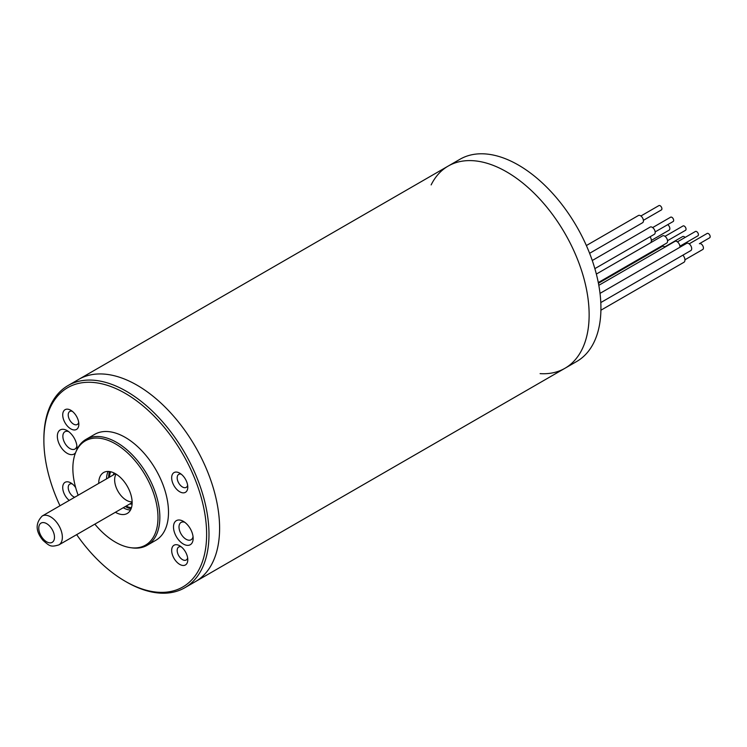 <?xml version="1.0" encoding="UTF-8"?>
<svg xmlns="http://www.w3.org/2000/svg" width="747" height="747" viewBox="0 0 747 747"><rect width="100%" height="100%" fill="white"/><g stroke="black" fill="none" stroke-linecap="round" stroke-linejoin="round"><path stroke-width="1.12" d="M109.576 471.553A23.988 13.848 -120 0 0 108.689 477.632M125.365 506.522A23.988 13.848 -120 0 0 131.08 508.791M109.874 471.6A23.988 13.848 -120 0 0 109.081 477.408M125.757 506.289A23.988 13.848 -120 0 0 131.183 508.502M131.453 507.717A22.373 12.923 60 0 1 130.921 507.652A22.373 12.923 60 0 1 126.131 506.074M109.454 477.184A22.373 12.923 60 0 1 110.696 471.768M667.538 240.683L685.522 230.3A2.502 1.447 -120 0 0 685.522 227.405A2.502 1.447 -120 0 0 683.019 225.958L665.035 236.351M679.901 247.266A4.174 2.409 -120 0 0 678.36 242.766A4.174 2.409 -120 0 0 674.914 241.384L598.805 285.326M689.164 243.849L707.148 233.456A2.502 1.447 60 0 1 708.399 233.587A2.502 1.447 60 0 1 710.033 235.791A2.502 1.447 60 0 1 709.65 237.789L699.397 243.727A3.333 1.924 60 0 1 701.059 243.895A3.333 1.924 60 0 1 703.244 246.837A3.333 1.924 60 0 1 702.731 249.507L684.934 259.779M589.607 253.308L642.579 222.727A4.174 2.409 -120 0 0 643.214 219.385A4.174 2.409 -120 0 0 640.487 215.715A4.174 2.409 -120 0 0 638.405 215.51L586.367 245.548M598.422 283.262L662.113 246.491A5.005 2.885 60 0 1 664.615 246.743A5.005 2.885 60 0 1 665.091 247.052M598.291 282.581L666.697 243.092A4.174 2.409 -120 0 0 666.697 238.274A4.174 2.409 -120 0 0 662.533 235.865L596.349 274.074M664.811 246.865L682.609 236.584A3.333 1.924 60 0 1 684.271 236.752A3.333 1.924 60 0 1 685.111 237.425M650.095 236.752A5.005 2.885 60 0 1 650.413 242.859M592.268 260.507L650.151 227.088A4.174 2.409 60 0 1 654.316 229.497A4.174 2.409 60 0 1 654.316 234.315L594.864 268.64M643.41 220.318L661.394 209.935A2.502 1.447 -120 0 0 661.394 207.05A2.502 1.447 -120 0 0 658.891 205.602L640.907 215.986M667.715 224.651A3.333 1.924 60 0 1 669.704 227.592A3.333 1.924 60 0 1 669.153 230.123L651.365 240.394M652.654 227.574L670.638 217.181A2.502 1.447 60 0 1 671.889 217.312A2.502 1.447 60 0 1 673.523 219.515A2.502 1.447 60 0 1 673.14 221.523L655.156 231.906M679.919 246.202L697.903 235.819A2.502 1.447 -120 0 0 697.903 232.924A2.502 1.447 -120 0 0 695.401 231.477L677.417 241.869M600.018 293.384L686.661 243.363A4.174 2.409 60 0 1 688.743 243.569A4.174 2.409 60 0 1 691.47 247.248A4.174 2.409 60 0 1 690.826 250.581L600.803 302.563M682.917 255.147A5.005 2.885 60 0 1 683.907 262.3L600.905 310.22M208.544 569.457A116.747 67.407 -120 0 0 187.301 433.904A116.747 67.407 -120 0 0 78.668 379.401A116.747 67.407 60 0 1 95.765 374.126A116.747 67.407 60 0 1 202.54 460.301A116.747 67.407 60 0 1 195.425 581.624A116.747 67.407 -120 0 0 208.544 569.457M191.839 543.265A13.904 8.021 60 0 1 179.962 541.398A13.904 8.021 60 0 1 173.649 525.113A13.904 8.021 60 0 1 183.323 521.331A13.904 8.021 60 0 1 193.156 538.354A13.904 8.021 60 0 1 191.839 543.265M77.763 428.246A11.401 6.583 60 0 1 68.024 426.714A11.401 6.583 60 0 1 62.841 413.362A11.401 6.583 60 0 1 70.778 410.252A11.401 6.583 60 0 1 78.837 424.212A11.401 6.583 60 0 1 77.763 428.246M186.703 491.143A11.401 6.583 60 0 1 176.974 489.612A11.401 6.583 60 0 1 171.791 476.259A11.401 6.583 60 0 1 179.728 473.15A11.401 6.583 60 0 1 187.786 487.109A11.401 6.583 60 0 1 186.703 491.143M186.703 563.77A11.401 6.583 60 0 1 176.974 562.239A11.401 6.583 60 0 1 171.791 548.886A11.401 6.583 60 0 1 179.728 545.786A11.401 6.583 60 0 1 187.786 559.746A11.401 6.583 60 0 1 186.703 563.77M69.219 500.415A11.401 6.583 60 0 1 62.757 486.652A11.401 6.583 60 0 1 70.778 482.879A11.401 6.583 60 0 1 75.68 487.623M75.578 452.71A13.904 8.021 60 0 1 58.611 442.588A13.904 8.021 60 0 1 67.183 430.627A13.904 8.021 60 0 1 77.006 447.649A13.904 8.021 60 0 1 76.81 449.797M76.661 534.637A115.085 66.446 -120 0 0 125.253 581.287A115.085 66.446 -120 0 0 195.723 574.994A115.085 66.446 -120 0 0 146.319 408.721A115.085 66.446 -120 0 0 43.877 440.338A115.085 66.446 -120 0 0 59.984 505.747M147.187 545.282L155.834 540.286A61.151 35.305 -120 0 0 162.706 533.909A61.151 35.305 -120 0 0 151.576 462.907A61.151 35.305 -120 0 0 94.673 434.362L86.026 439.357A61.151 35.305 60 0 1 142.929 467.902A61.151 35.305 60 0 1 154.059 538.904A61.151 35.305 60 0 1 147.187 545.282A61.151 35.305 60 0 1 132.032 547.868L130.613 547.682A60.19 34.754 -120 0 0 152.285 538.848A60.19 34.754 -120 0 0 133.713 459.181A60.19 34.754 -120 0 0 75.662 452.505A60.19 34.754 -120 0 0 78.164 495.252M43.877 440.338L43.877 438.984A116.747 67.407 60 0 1 68.061 385.536A116.747 67.407 60 0 1 176.694 440.03A116.747 67.407 60 0 1 197.927 575.582A116.747 67.407 60 0 1 184.808 587.749A116.747 67.407 60 0 1 126.43 581.969L125.253 581.287M94.85 524.142A60.19 34.754 -120 0 0 130.613 547.682M98.716 483.384A23.624 13.642 60 0 1 100.957 474.999A23.624 13.642 60 0 1 103.609 472.534A23.624 13.642 60 0 1 127.242 486.176A23.624 13.642 60 0 1 127.242 513.46A23.624 13.642 60 0 1 115.393 512.274M75.662 452.505L76.213 451.179A61.151 35.305 60 0 1 86.026 439.357M130.501 510.024A23.624 13.642 60 0 1 123.255 507.736M106.578 478.846A23.624 13.642 60 0 1 108.212 471.432M184.817 522.321A10.01 5.78 -120 0 0 181.073 522.424A10.01 5.78 -120 0 0 181.073 533.974A10.01 5.78 -120 0 0 191.083 539.754A10.01 5.78 -120 0 0 192.203 538.708A10.01 5.78 -120 0 0 193.043 536.561M181.25 546.832A7.507 4.333 -120 0 0 178.729 547A7.507 4.333 -120 0 0 178.729 555.665A7.507 4.333 -120 0 0 186.227 559.998A7.507 4.333 -120 0 0 187.077 559.214A7.507 4.333 -120 0 0 187.637 557.906M181.25 474.196A7.507 4.333 -120 0 0 178.729 474.373A7.507 4.333 -120 0 0 178.729 483.038A7.507 4.333 -120 0 0 186.227 487.371A7.507 4.333 -120 0 0 187.077 486.586A7.507 4.333 -120 0 0 187.637 485.27M68.668 431.617A10.01 5.78 -120 0 0 64.933 431.719A10.01 5.78 -120 0 0 64.933 443.27A10.01 5.78 -120 0 0 74.933 449.05A10.01 5.78 -120 0 0 76.063 448.004A10.01 5.78 -120 0 0 76.894 445.856M72.3 411.298A7.507 4.333 -120 0 0 69.779 411.466A7.507 4.333 -120 0 0 69.779 420.141A7.507 4.333 -120 0 0 77.286 424.473A7.507 4.333 -120 0 0 78.127 423.689A7.507 4.333 -120 0 0 78.696 422.372M72.3 483.925A7.507 4.333 -120 0 0 69.779 484.103A7.507 4.333 -120 0 0 68.883 490.872A7.507 4.333 -120 0 0 74.7 497.25M184.808 587.749L564.956 368.28A116.747 67.407 -120 0 0 564.956 233.466A116.747 67.407 -120 0 0 448.209 166.058A116.747 67.407 60 0 1 506.578 171.838A116.747 67.407 60 0 1 582.856 274.719A116.747 67.407 60 0 1 564.956 368.28A116.747 67.407 60 0 1 540.109 373.631M431.14 184.901A116.747 67.407 60 0 1 448.209 166.058L460.003 159.251A116.747 67.407 60 0 1 518.371 165.031A116.747 67.407 60 0 1 594.649 267.912A116.747 67.407 60 0 1 576.749 361.464L564.956 368.28M54.475 537.84A11.121 6.424 -120 0 0 43.149 522.564A11.121 6.424 -120 0 0 42.262 537.747A11.121 6.424 -120 0 0 54.475 537.84M62.328 538.129A16.677 9.627 60 0 1 58.901 544.89C50.469 547.364 49.722 546.048 43.121 540.492C35.492 531.406 35.193 523.245 42.224 516A16.677 9.627 60 0 1 55.427 520.855A16.677 9.627 60 0 1 62.328 538.129M132.088 504.001A18.348 10.589 60 0 1 129.903 503.992A18.348 10.589 60 0 1 129.773 503.973M113.096 475.083A18.348 10.589 60 0 1 114.226 473.066M132.116 501.853A16.677 9.627 60 0 1 130.66 501.797A16.677 9.627 60 0 1 117.54 490.462A16.677 9.627 60 0 1 116.102 474.112M115.458 473.719L42.224 516M132.135 502.61L58.901 544.89M68.061 385.536L448.209 166.058"/></g></svg>
